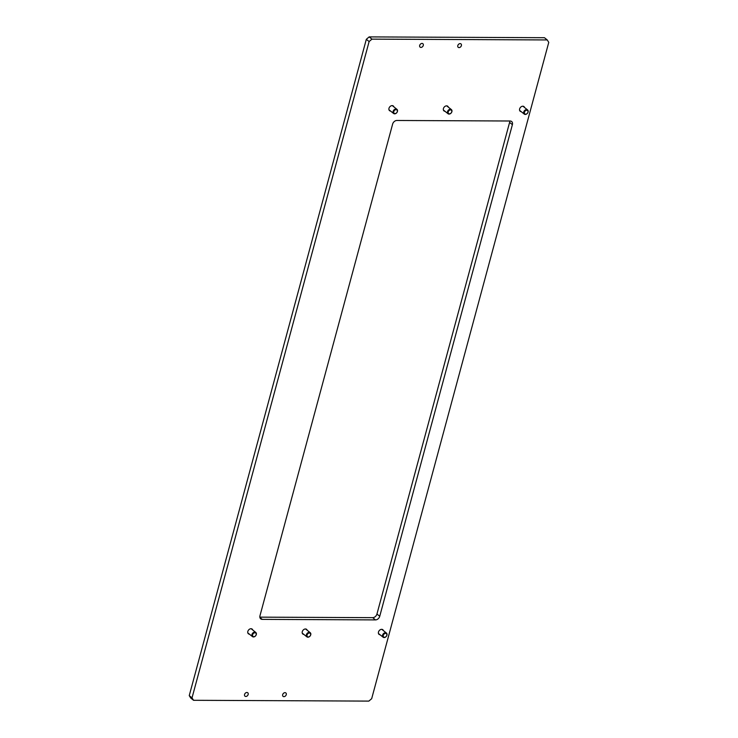 <?xml version="1.0" encoding="UTF-8"?>
<svg xmlns="http://www.w3.org/2000/svg" width="738" height="738" viewBox="0 0 738 738"><rect width="100%" height="100%" fill="white"/><g stroke="black" fill="none" stroke-linecap="round" stroke-linejoin="round"><path stroke-width="1.11" d="M422.025 43.431A2.205 1.633 -51.3 0 1 422.865 43.708A2.205 1.633 -51.3 0 1 423.077 45.959A2.205 1.633 -51.3 0 1 420.946 47.426A2.205 1.633 -51.3 0 1 420.106 47.14A2.205 1.633 -51.3 0 1 419.894 44.889A2.205 1.633 -51.3 0 1 422.025 43.431M246.898 692.475A2.205 1.633 -51.3 0 1 247.737 692.761A2.205 1.633 -51.3 0 1 247.95 695.011A2.205 1.633 -51.3 0 1 245.819 696.478A2.205 1.633 -51.3 0 1 244.979 696.192A2.205 1.633 -51.3 0 1 244.767 693.941A2.205 1.633 -51.3 0 1 246.898 692.475M285.006 692.65A2.205 1.633 -51.3 0 1 285.846 692.936A2.205 1.633 -51.3 0 1 286.058 695.187A2.205 1.633 -51.3 0 1 283.927 696.654A2.205 1.633 -51.3 0 1 283.088 696.368A2.205 1.633 -51.3 0 1 282.875 694.117A2.205 1.633 -51.3 0 1 285.006 692.65M460.134 43.607A2.205 1.633 -51.3 0 1 460.973 43.883A2.205 1.633 -51.3 0 1 461.185 46.134A2.205 1.633 -51.3 0 1 459.054 47.601A2.205 1.633 -51.3 0 1 458.215 47.315A2.205 1.633 -51.3 0 1 458.003 45.064A2.205 1.633 -51.3 0 1 460.134 43.607M390.559 111.051A2.998 2.223 -51.3 0 1 389.553 110.672A2.998 2.223 -51.3 0 1 389.258 107.61A2.998 2.223 -51.3 0 1 392.164 105.608A2.998 2.223 -51.3 0 1 393.308 105.995A2.998 2.223 -51.3 0 1 393.898 106.89M521.212 111.65A2.998 2.223 -51.3 0 1 520.207 111.272A2.998 2.223 -51.3 0 1 519.912 108.209A2.998 2.223 -51.3 0 1 522.818 106.207A2.998 2.223 -51.3 0 1 523.962 106.586A2.998 2.223 -51.3 0 1 524.543 107.49M249.407 634.173A2.998 2.223 -51.3 0 1 248.411 633.794A2.998 2.223 -51.3 0 1 248.116 630.722A2.998 2.223 -51.3 0 1 251.021 628.721A2.998 2.223 -51.3 0 1 252.156 629.108A2.998 2.223 -51.3 0 1 252.747 630.003M380.061 634.763A2.998 2.223 -51.3 0 1 379.055 634.394A2.998 2.223 -51.3 0 1 378.76 631.322A2.998 2.223 -51.3 0 1 381.666 629.32A2.998 2.223 -51.3 0 1 382.81 629.708A2.998 2.223 -51.3 0 1 383.4 630.603M303.853 634.422A2.998 2.223 -51.3 0 1 302.848 634.043A2.998 2.223 -51.3 0 1 302.552 630.972A2.998 2.223 -51.3 0 1 305.458 628.97A2.998 2.223 -51.3 0 1 306.602 629.357A2.998 2.223 -51.3 0 1 307.183 630.252M444.996 111.3A2.998 2.223 -51.3 0 1 443.99 110.921A2.998 2.223 -51.3 0 1 443.695 107.859A2.998 2.223 -51.3 0 1 446.601 105.857A2.998 2.223 -51.3 0 1 447.745 106.244A2.998 2.223 -51.3 0 1 448.335 107.139M369.12 41.549L192.028 697.862L193.55 700.297L368.843 701.1L371.675 698.692L548.758 42.37L547.236 39.944L371.952 39.132L369.12 41.549L366.325 39.308L189.242 695.63L192.028 697.862M262.258 619.376A4.004 2.97 -51.3 0 1 260.735 618.868A4.004 2.97 -51.3 0 1 259.979 615.732L392.625 124.104A4.004 2.97 -51.3 0 1 396.878 120.478L510.106 121.004A4.004 2.97 -51.3 0 1 511.628 121.512A4.004 2.97 -51.3 0 1 512.393 124.648L379.738 616.285A4.004 2.97 -51.3 0 1 375.494 619.902L262.258 619.376L259.905 617.494M193.55 700.297L190.764 698.056L189.242 695.63M366.325 39.308L369.157 36.9L371.952 39.132M547.236 39.944L544.45 37.703L369.157 36.9M509.727 120.995A4.004 2.97 -51.3 0 1 509.598 122.416L376.943 614.044A4.004 2.97 -51.3 0 1 372.699 617.66L259.85 617.143M397.302 111.632A2.159 1.605 128.7 0 0 396.066 109.667A2.159 1.605 128.7 0 0 393.778 111.623A2.159 1.605 128.7 0 0 395.014 113.587A2.159 1.605 128.7 0 0 397.302 111.632M393.096 111.401A2.666 1.983 -51.3 0 1 394.765 109.307A2.666 1.983 -51.3 0 1 396.943 109.335A2.666 1.983 -51.3 0 1 397.45 111.429A2.666 1.983 -51.3 0 1 395.789 113.523A2.666 1.983 -51.3 0 1 393.612 113.495A2.666 1.983 -51.3 0 1 393.096 111.401M386.804 635.353A2.159 1.605 128.7 0 0 385.577 633.379A2.159 1.605 128.7 0 0 383.28 635.335A2.159 1.605 128.7 0 0 384.516 637.3A2.159 1.605 128.7 0 0 386.804 635.353M382.598 635.123A2.666 1.983 -51.3 0 1 384.267 633.019A2.666 1.983 -51.3 0 1 386.444 633.047A2.666 1.983 -51.3 0 1 386.952 635.141A2.666 1.983 -51.3 0 1 385.291 637.235A2.666 1.983 -51.3 0 1 383.114 637.208A2.666 1.983 -51.3 0 1 382.598 635.123M256.16 634.754A2.159 1.605 128.7 0 0 254.924 632.78A2.159 1.605 128.7 0 0 252.627 634.735A2.159 1.605 128.7 0 0 253.863 636.7A2.159 1.605 128.7 0 0 256.16 634.754M251.953 634.523A2.666 1.983 -51.3 0 1 253.614 632.42A2.666 1.983 -51.3 0 1 255.8 632.448A2.666 1.983 -51.3 0 1 256.307 634.542A2.666 1.983 -51.3 0 1 254.638 636.636A2.666 1.983 -51.3 0 1 252.461 636.608A2.666 1.983 -51.3 0 1 251.953 634.523M527.956 112.231A2.159 1.605 128.7 0 0 526.72 110.266A2.159 1.605 128.7 0 0 524.432 112.222A2.159 1.605 128.7 0 0 525.659 114.187A2.159 1.605 128.7 0 0 527.956 112.231M523.749 112.001A2.666 1.983 -51.3 0 1 525.41 109.907A2.666 1.983 -51.3 0 1 527.596 109.934A2.666 1.983 -51.3 0 1 528.104 112.019A2.666 1.983 -51.3 0 1 526.443 114.122A2.666 1.983 -51.3 0 1 524.257 114.095A2.666 1.983 -51.3 0 1 523.749 112.001M451.739 111.881A2.159 1.605 128.7 0 0 450.512 109.916A2.159 1.605 128.7 0 0 448.215 111.872A2.159 1.605 128.7 0 0 449.451 113.837A2.159 1.605 128.7 0 0 451.739 111.881M447.532 111.65A2.666 1.983 -51.3 0 1 449.202 109.556A2.666 1.983 -51.3 0 1 451.379 109.584A2.666 1.983 -51.3 0 1 451.887 111.678A2.666 1.983 -51.3 0 1 450.226 113.772A2.666 1.983 -51.3 0 1 448.049 113.744A2.666 1.983 -51.3 0 1 447.532 111.65M310.597 635.003A2.159 1.605 128.7 0 0 309.36 633.029A2.159 1.605 128.7 0 0 307.063 634.984A2.159 1.605 128.7 0 0 308.299 636.959A2.159 1.605 128.7 0 0 310.597 635.003M306.39 634.772A2.666 1.983 -51.3 0 1 308.05 632.669A2.666 1.983 -51.3 0 1 310.237 632.697A2.666 1.983 -51.3 0 1 310.744 634.791A2.666 1.983 -51.3 0 1 309.084 636.885A2.666 1.983 -51.3 0 1 306.897 636.857A2.666 1.983 -51.3 0 1 306.39 634.772M509.598 122.416L512.393 124.648M376.943 614.044L379.738 616.285M372.699 617.66L375.494 619.902M396.943 109.335L392.302 105.617M393.612 113.495L388.963 109.778M386.444 633.047L381.804 629.33M383.114 637.208L378.465 633.49M255.8 632.448L251.16 628.73M252.461 636.608L247.82 632.89M527.596 109.934L522.956 106.217M524.257 114.095L519.617 110.377M451.379 109.584L446.739 105.866M448.049 113.744L443.409 110.027M310.237 632.697L305.597 628.979M306.897 636.857L302.257 633.139"/></g></svg>
